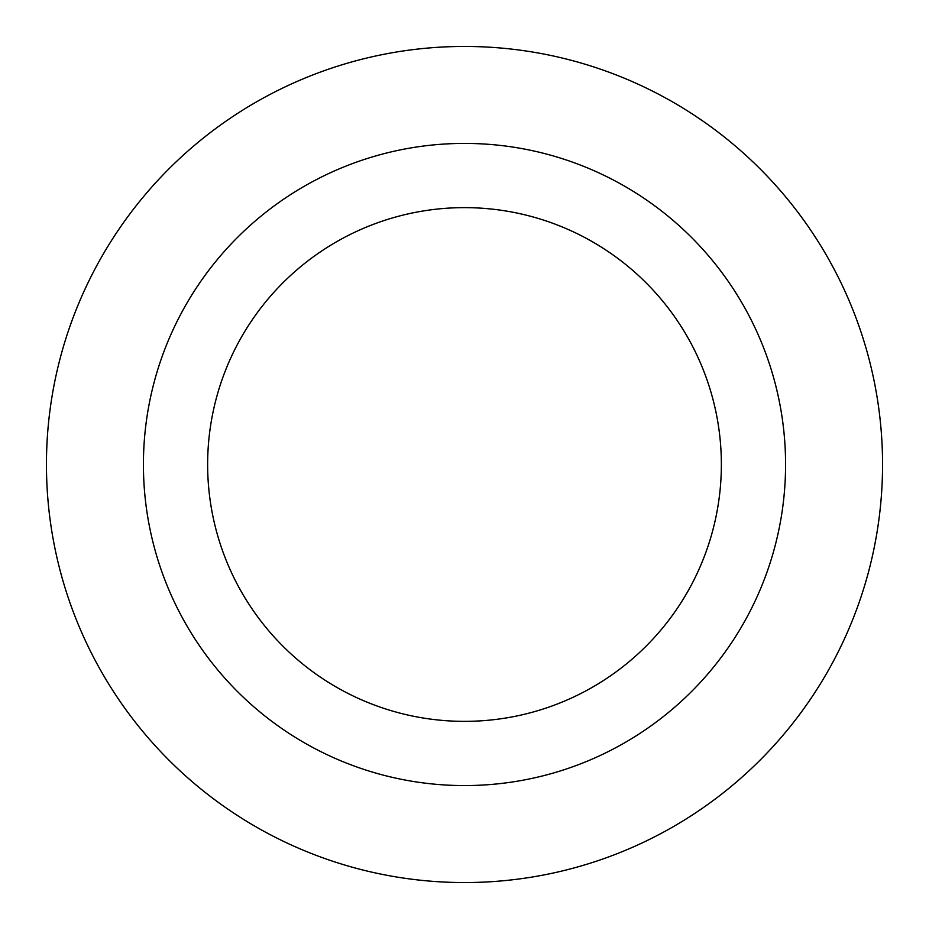 <?xml version="1.0" encoding="UTF-8"?>
<svg xmlns="http://www.w3.org/2000/svg" width="929" height="929" viewBox="0 0 929 929"><rect width="100%" height="100%" fill="white"/><g stroke="black" fill="none" stroke-linecap="round" stroke-linejoin="round"><path stroke-width="1.39" d="M464.5 207.631A256.868 256.868 0 0 1 686.949 592.934A256.868 256.868 0 0 1 242.051 592.934A256.868 256.868 0 0 1 464.5 207.631M464.5 143.414A321.086 321.086 0 0 1 742.561 625.043A321.086 321.086 0 0 1 186.439 625.043A321.086 321.086 0 0 1 464.5 143.414M464.5 46.45A418.05 418.05 0 0 1 826.543 673.525A418.05 418.05 0 0 1 102.457 673.525A418.05 418.05 0 0 1 464.5 46.45A418.05 418.05 0 0 1 826.543 673.525A418.05 418.05 0 0 1 102.457 673.525A418.05 418.05 0 0 1 464.5 46.45"/></g></svg>
